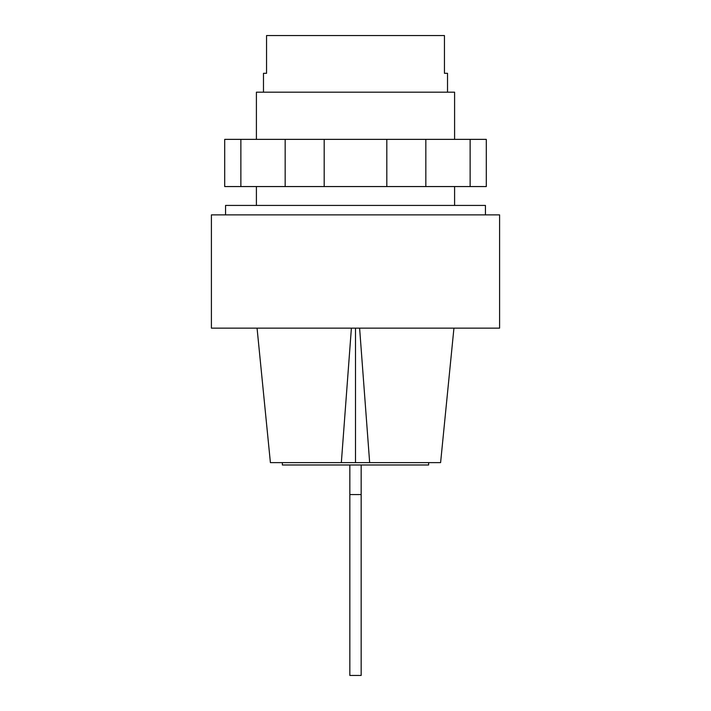 <?xml version="1.0" encoding="UTF-8"?>
<svg xmlns="http://www.w3.org/2000/svg" width="711" height="711" viewBox="0 0 711 711"><rect width="100%" height="100%" fill="white"/><g stroke="black" fill="none" stroke-linecap="round" stroke-linejoin="round"><path stroke-width="1.07" d="M454.596 139.365L454.596 92.181L256.404 92.181L256.404 139.365M447.521 92.181L447.521 73.304L444.446 73.304L444.446 35.55L266.554 35.55L266.554 73.304L263.479 73.304L263.479 92.181M470.131 139.365L240.869 139.365L240.869 186.558L486.297 186.558L486.297 139.365L470.131 139.365L470.131 186.558M285.164 139.365L285.164 186.558M324.18 139.365L324.18 186.558M386.82 139.365L386.82 186.558M425.836 139.365L425.836 186.558M240.869 139.365L224.703 139.365L224.703 186.558L240.869 186.558M349.839 464.985L349.839 675.45L361.161 675.45L361.161 464.985M361.161 494.572L349.839 494.572M428.644 462.621L428.644 464.985L282.356 464.985L282.356 462.621M499.593 328.135L211.407 328.135L211.407 214.873L499.593 214.873L499.593 328.135M485.435 214.873L485.435 205.435L225.565 205.435L225.565 214.873M351.394 328.135L341.342 462.621L355.5 462.621L355.5 328.135M355.5 462.621L369.658 462.621L359.606 328.135M341.342 462.621L270.402 462.621L257.062 328.135M453.938 328.135L440.598 462.621L369.658 462.621M454.596 186.558L454.596 205.435M256.404 186.558L256.404 205.435"/></g></svg>
